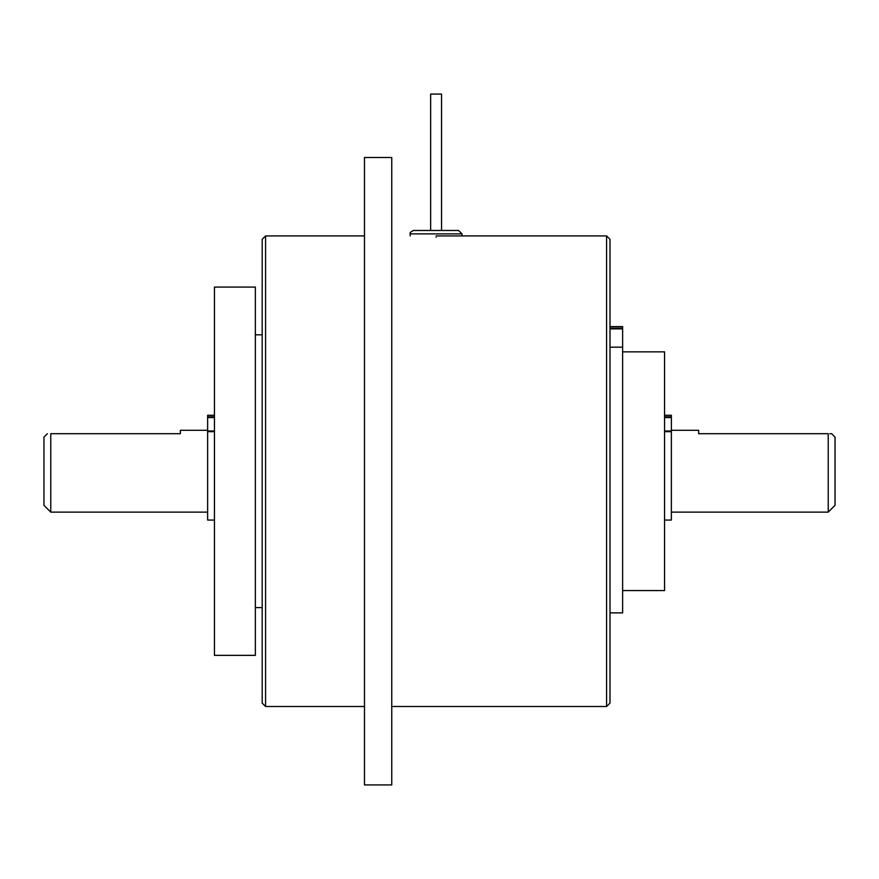 <?xml version="1.0" encoding="UTF-8"?>
<svg xmlns="http://www.w3.org/2000/svg" width="879" height="879" viewBox="0 0 879 879"><rect width="100%" height="100%" fill="white"/><g stroke="black" fill="none" stroke-linecap="round" stroke-linejoin="round"><path stroke-width="1.32" d="M671.369 415.262L664.557 415.262L671.369 415.262L671.369 520.06L664.557 520.06M609.993 326.603L622.618 326.603L609.993 326.603L622.618 326.603L622.618 612.872L609.993 612.872M622.618 347.183L609.993 347.183M430.633 230.474L430.633 94.075L441.544 94.075L441.544 230.474M436.094 230.474L458.596 230.474L462.002 233.88L410.174 233.88C409.581 232.88 410.713 231.748 413.58 230.474L436.094 230.474M436.094 237.363C469.529 235.803 469.529 235.803 436.094 237.363C402.648 235.803 402.648 235.803 436.094 237.363M622.618 590.556L664.557 590.556L664.557 351.864L622.618 351.864M606.587 235.924L606.587 706.496L609.993 703.09L609.993 239.341L606.587 235.924L436.094 235.924M391.759 471.21L391.759 157.495L364.477 157.495L364.477 784.925L391.759 784.925L391.759 471.21M265.59 235.924L262.184 239.341L262.184 703.09L265.59 706.496L265.59 235.924L364.477 235.924M255.36 471.21L255.36 287.081L214.443 287.081L214.443 655.349L255.36 655.349L255.36 471.21M214.443 520.06L207.631 520.06L207.631 431.677L214.443 431.677M207.631 512.127L50.773 512.127L43.95 505.315L43.95 437.116L47.356 433.699M50.773 512.127L50.773 433.699C46.29 433.699 46.29 433.699 50.773 433.699L180.349 433.699L180.349 430.292L207.631 430.292M207.631 415.262L214.443 415.262L207.631 415.262L207.631 431.677M831.644 433.699L835.05 437.116L835.05 505.315L828.227 512.127L828.227 433.699C832.71 433.699 832.71 433.699 828.227 433.699L698.651 433.699L698.651 430.292L671.369 430.292M829.886 433.699L831.051 433.699M671.369 416.811L664.557 416.811M671.369 417.547L664.557 417.547M671.369 430.985L664.557 430.985M671.369 431.677L664.557 431.677M622.618 328.153L609.993 328.153M622.618 328.889L609.993 328.889M207.631 430.985L214.443 430.985M207.631 417.547L214.443 417.547M207.631 416.811L214.443 416.811M462.002 235.924L462.002 233.88M410.174 235.924L410.174 233.88M262.184 334.811L255.36 334.811M262.184 607.609L255.36 607.609M364.477 706.496L265.59 706.496M606.587 706.496L391.759 706.496M828.227 512.127L671.369 512.127"/></g></svg>
